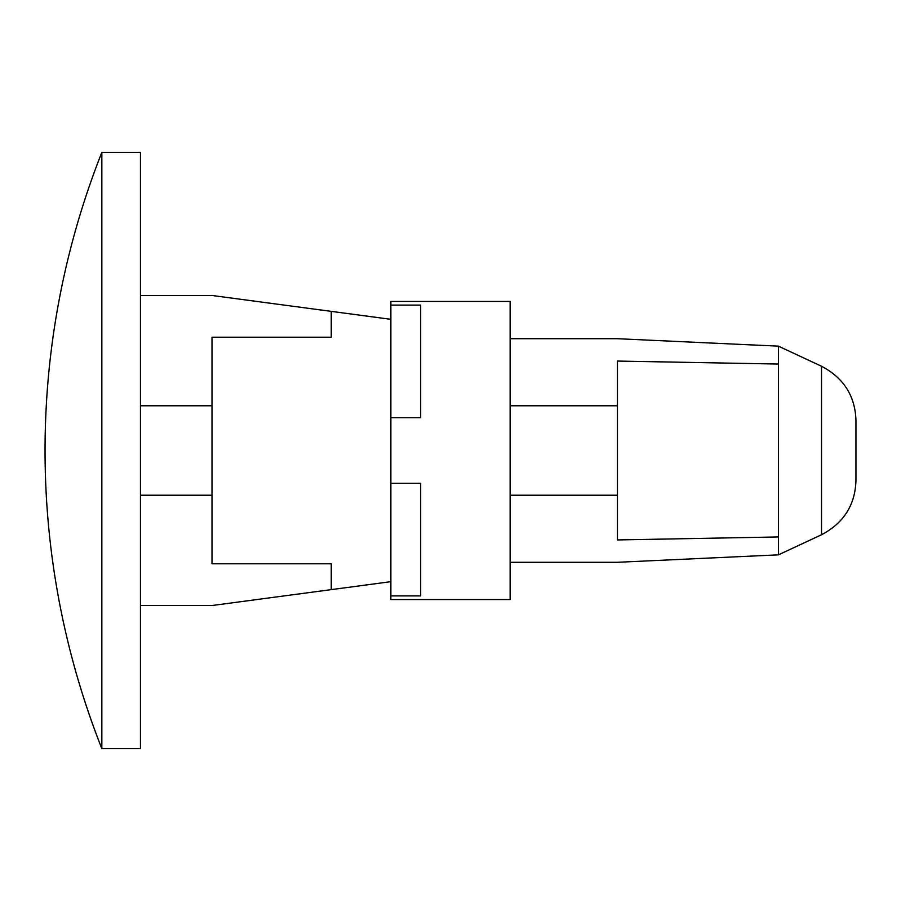 <?xml version="1.0" encoding="UTF-8"?>
<svg xmlns="http://www.w3.org/2000/svg" width="901" height="901" viewBox="0 0 901 901"><rect width="100%" height="100%" fill="white"/><g stroke="black" fill="none" stroke-linecap="round" stroke-linejoin="round"><path stroke-width="1.35" d="M510.124 338.708L617.455 338.708L778.441 346.153L821.521 366.245L821.521 534.755C843.663 523.076 855.139 505.056 855.95 480.717C855.139 505.056 843.663 523.076 821.521 534.755L778.441 554.847L778.441 364.049L617.455 361.064L617.455 539.936L778.441 536.951M778.441 346.153L778.441 364.049M140.455 405.777L212.005 405.777M140.455 495.223L212.005 495.223M821.521 366.245C843.663 377.924 855.139 395.944 855.95 420.283L855.95 480.717M101.836 748.63L140.455 748.63L140.455 152.37L101.836 152.37A810.9 810.9 0 0 0 101.836 748.63L101.836 152.37M390.876 595.91L420.688 595.91L420.688 483.296L390.876 483.296L390.876 417.704L420.688 417.704L420.688 305.09L390.876 305.09L390.876 301.441L510.124 301.441L510.124 599.559L390.876 599.559L390.876 581.674L212.005 605.528L140.455 605.528M140.455 295.472L212.005 295.472L331.253 311.374L331.253 337.211L331.253 311.374L390.876 319.326L390.876 305.09M331.253 563.789L331.253 589.626L331.253 563.789L212.005 563.789L212.005 337.211L331.253 337.211M390.876 581.674L390.876 478.375M390.876 319.326L390.876 417.704M510.124 405.777L617.455 405.777M510.124 495.223L617.455 495.223M510.124 562.292L617.455 562.292L778.441 554.847"/></g></svg>
